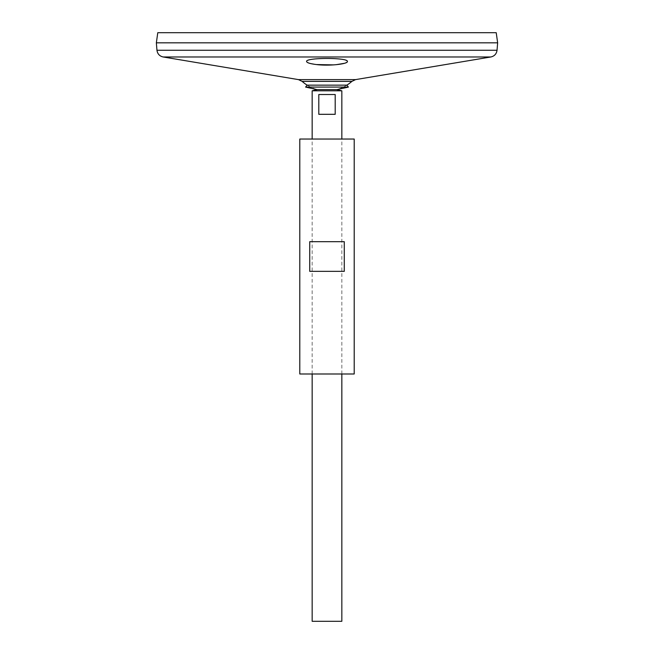 <?xml version="1.0" encoding="UTF-8"?>
<svg xmlns="http://www.w3.org/2000/svg" width="654" height="654" viewBox="0 0 654 654"><rect width="100%" height="100%" fill="white"/><g stroke="black" fill="none" stroke-linecap="round" stroke-linejoin="round"><path stroke-width="0.49" stroke-dasharray="3.27 2.45" d="M317.362 89.582L336.638 89.582L317.337 89.59A37.417 37.417 0 0 1 307.151 85.151A37.417 37.417 0 0 0 317.362 89.582M346.849 85.151A37.417 37.417 0 0 1 336.638 89.582L336.663 89.59A37.417 37.417 0 0 0 346.849 85.151L307.151 85.151M348.394 87.08L305.606 87.08M354.206 373.99L299.794 373.99M354.206 139.04L299.794 139.04M344.266 271.353L344.266 241.678L309.734 241.678L309.734 271.353L344.266 271.353M309.734 241.678L344.266 241.678L309.734 241.678M346.751 62.351L347.405 61.501C346.195 59.555 339.393 58.508 327 58.378L314.803 58.966C309.489 59.571 306.759 60.413 306.595 61.501L307.184 62.31M308.524 62.956L310.593 63.577M314.958 64.37L316.462 64.558M333.736 64.893L336.009 64.713M344.331 63.332L345.803 62.833M351.868 81.382L302.132 81.382M497.645 42.837L156.355 42.837M156.38 42.837L497.62 42.837L156.38 42.837M156.38 42.812L497.62 42.812L156.38 42.812M497.645 42.812L156.355 42.812M496.223 32.7L157.778 32.7M327 32.7L347.405 32.7L327 32.7M341.838 621.3L312.162 621.3M341.838 90.816L312.162 90.816M312.162 373.99L312.162 139.04M318.8 94.528L318.8 114.311L335.2 114.311L335.2 94.528L318.8 94.528M318.8 114.311L335.2 114.311L318.8 114.311M490.868 56.972L163.132 56.972M355.572 79.608L298.428 79.608M497.04 50.26L156.96 50.26M316.847 89.59L337.153 89.59M341.838 373.99L341.838 139.04"/><path stroke-width="0.98" d="M156.96 50.26L497.04 50.26L497.645 42.837L156.355 42.837L156.96 50.26C157.491 53.898 159.551 56.138 163.132 56.972L298.428 79.608L302.132 81.382A37.417 37.417 0 0 0 307.151 85.151L346.849 85.151L348.394 87.08L337.153 89.59L316.847 89.59L305.606 87.08L348.394 87.08M307.151 85.151L305.606 87.08M299.794 373.99L354.206 373.99L354.206 139.04L299.794 139.04L299.794 373.99M309.734 271.353L309.734 241.678L344.266 241.678L344.266 271.353L309.734 271.353M307.184 62.31L308.524 62.956M310.593 63.577L314.958 64.37M316.462 64.558L333.736 64.893M336.009 64.713L344.331 63.332M345.803 62.833L346.751 62.351M316.381 64.55C329.068 66.218 348.116 64.002 347.405 61.501C348.672 57.438 305.328 57.438 306.595 61.501C306.824 62.743 310.078 63.757 316.381 64.55M302.132 81.382L351.868 81.382A37.417 37.417 0 0 1 346.849 85.151M156.355 42.812L497.645 42.812L496.223 32.7L157.778 32.7L156.355 42.812M312.162 373.99L312.162 621.3L341.838 621.3L341.838 373.99M312.162 139.04L312.162 90.816L341.838 90.816L341.838 139.04M335.2 94.528L335.2 114.311L318.8 114.311L318.8 94.528L335.2 94.528M317.362 89.582L312.162 90.816M163.132 56.972L490.868 56.972L355.572 79.608L351.868 81.382M298.428 79.608L355.572 79.608M497.04 50.26C496.509 53.898 494.457 56.138 490.868 56.972M336.663 89.59L341.838 90.816"/></g></svg>
